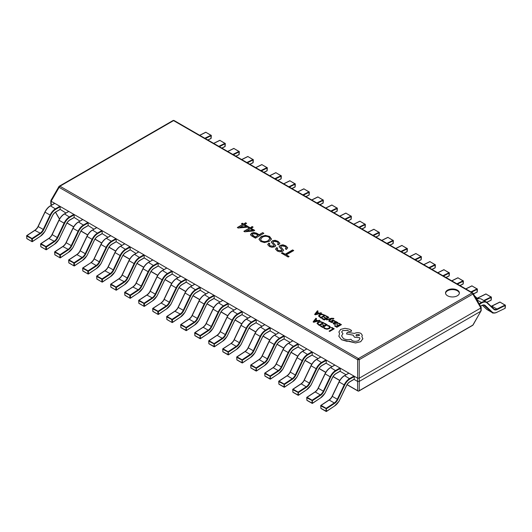 <?xml version="1.0" encoding="UTF-8"?>
<svg xmlns="http://www.w3.org/2000/svg" width="532" height="532" viewBox="0 0 532 532"><rect width="100%" height="100%" fill="white"/><g stroke="black" fill="none" stroke-linecap="round" stroke-linejoin="round"><path stroke-width="0.8" d="M457.36 290.126A6.929 4.003 0 0 0 449.806 289.255A6.929 4.003 0 0 0 445.523 292.952A6.929 4.003 0 0 0 447.552 295.785A6.929 4.003 0 0 0 455.106 296.65A6.929 4.003 0 0 0 459.389 292.952A6.929 4.003 0 0 0 457.36 290.126M459.369 293.278A6.929 4.003 0 0 0 457.36 290.771A6.929 4.003 0 0 0 450.065 289.847A6.929 4.003 0 0 0 445.543 293.278M243.57 223.932L242.326 223.214L241.455 223.719L242.698 224.431L237.325 227.536L238.196 228.035L247.194 227.191L248.205 226.605L244.58 224.511L246.595 223.347L245.591 222.762L243.57 224.251L242.326 223.54L241.734 223.879M250.1 227.703L248.856 226.984L247.985 227.49L249.229 228.201L243.856 231.307L244.727 231.806L253.724 230.961L254.735 230.376L251.111 228.281L253.132 227.117L252.121 226.532L250.1 228.022L248.856 227.31L248.264 227.649M262.708 232.65L259.177 234.692L256.51 233.149L253.85 232.517L251.51 233.176L250.499 234.665L251.643 235.962L255.453 238.163L263.859 233.309L262.708 232.65L259.177 235.011L256.51 233.475L253.85 232.836L251.51 233.501L250.499 234.984M258.998 239.333L260.786 241.508L264.464 242.565L269.372 241.322L271.44 239.014L269.558 236.441L265.335 235.383L261.152 236.574L258.991 239.234M275.769 245.797L272.896 242.459L273.488 241.362L277.165 241.841L278.349 243.21L277.485 244.308L278.588 244.946L279.825 243.217L278.037 241.335L275.097 240.278L272.298 240.836L271.26 242.127L274.146 245.558L273.674 246.136L270.322 245.897L269.245 244.607L269.91 243.696L268.853 243.091L267.702 244.567L269.451 246.509L271.932 247.3L274.958 246.722L275.782 245.644L272.896 242.346M279.859 243.483L278.037 241.335M283.603 250.319L280.73 246.981L281.328 245.89L284.999 246.369L286.189 247.739L285.325 248.83L286.422 249.468L287.666 247.746L285.877 245.864L282.938 244.8L280.131 245.358L279.101 246.648L281.98 250.08L281.514 250.658L278.156 250.419L277.079 249.129L277.744 248.225L276.693 247.613L275.536 249.096L277.285 251.031L279.766 251.829L282.798 251.244L283.616 250.166L280.73 246.868M287.699 248.005L285.877 245.864M288.171 257.049L289.135 256.497L286.289 254.855L293.731 250.559L292.627 249.92L285.185 254.216L282.339 252.574L281.375 253.126L288.171 257.049M354.066 379.376L357.59 381.411L357.59 378.179L51.165 201.262L51.165 204.494L51.89 204.913M60.129 209.349L60.129 206.762L55.9 209.202A9.51 5.486 120 0 0 50.553 215.354L43.697 229.711A6.337 3.658 -60 0 1 40.439 233.621L32.319 238.968L32.472 241.462L40.598 236.115A9.51 5.486 120 0 0 45.479 230.25L52.336 215.886A6.337 3.658 -60 0 1 55.9 211.789L60.129 209.349L65.895 213M74.134 217.435L74.134 214.848L69.905 217.289A9.51 5.486 120 0 0 64.558 223.44L57.702 237.797A6.337 3.658 -60 0 1 54.444 241.708L46.324 247.054L46.477 249.541L54.603 244.201A9.51 5.486 120 0 0 59.484 238.336L66.34 223.972A6.337 3.658 -60 0 1 69.905 219.876L74.134 217.435L79.9 221.086M88.139 225.521L88.139 222.935L83.91 225.368A9.51 5.486 120 0 0 78.563 231.52L71.707 245.884A6.337 3.658 -60 0 1 68.448 249.794L60.329 255.141L60.482 257.628L68.608 252.281A9.51 5.486 120 0 0 73.489 246.422L80.345 232.058A6.337 3.658 -60 0 1 83.91 227.962L88.139 225.521L93.905 229.172M102.144 233.608L102.144 231.014L97.915 233.455A9.51 5.486 120 0 0 92.568 239.606L85.712 253.97A6.337 3.658 -60 0 1 82.453 257.88L74.334 263.227L74.487 265.714L82.613 260.367A9.51 5.486 120 0 0 87.494 254.509L94.35 240.145A6.337 3.658 -60 0 1 97.915 236.042L102.144 233.608L107.91 237.259M116.149 241.688L116.149 239.101L111.92 241.541A9.51 5.486 120 0 0 106.573 247.693L99.717 262.057A6.337 3.658 -60 0 1 96.458 265.967L88.339 271.313L88.492 273.8L96.618 268.454A9.51 5.486 120 0 0 101.499 262.595L108.355 248.231A6.337 3.658 -60 0 1 111.92 244.128L116.149 241.688L121.914 245.345M130.154 249.774L130.154 247.187L125.924 249.628A9.51 5.486 120 0 0 120.578 255.779L113.722 270.143A6.337 3.658 -60 0 1 110.463 274.053L102.344 279.393L102.496 281.887L110.623 276.54A9.51 5.486 120 0 0 115.504 270.682L122.36 256.318A6.337 3.658 -60 0 1 125.924 252.215L130.154 249.774L135.919 253.432M144.159 257.86L144.159 255.274L139.929 257.714A9.51 5.486 120 0 0 134.583 263.865L127.727 278.229A6.337 3.658 -60 0 1 124.468 282.133L116.348 287.48L116.501 289.973L124.628 284.627A9.51 5.486 120 0 0 129.509 278.768L136.365 264.404A6.337 3.658 -60 0 1 139.929 260.301L144.159 257.86L149.924 261.511M158.164 265.947L158.164 263.36L153.934 265.8A9.51 5.486 120 0 0 148.588 271.952L141.731 286.316A6.337 3.658 -60 0 1 138.473 290.219L130.353 295.566L130.506 298.06L138.633 292.713A9.51 5.486 120 0 0 143.514 286.854L150.37 272.49A6.337 3.658 -60 0 1 153.934 268.387L158.164 265.947L163.929 269.598M172.168 274.033L172.168 271.446L167.939 273.887A9.51 5.486 120 0 0 162.593 280.038L155.736 294.402A6.337 3.658 -60 0 1 152.478 298.306L144.358 303.652L144.511 306.146L152.637 300.799A9.51 5.486 120 0 0 157.519 294.934L164.375 280.577A6.337 3.658 -60 0 1 167.939 276.474L172.168 274.033L177.934 277.684M186.173 282.12L186.173 279.533L181.944 281.973A9.51 5.486 120 0 0 176.597 288.125L169.741 302.489A6.337 3.658 -60 0 1 166.489 306.392L158.363 311.739L158.516 314.232L166.642 308.886A9.51 5.486 120 0 0 171.523 303.021L178.38 288.657A6.337 3.658 -60 0 1 181.944 284.56L186.173 282.12L191.939 285.77M200.178 290.206L200.178 287.619L195.949 290.06A9.51 5.486 120 0 0 190.602 296.211L183.746 310.568A6.337 3.658 -60 0 1 180.494 314.478L172.368 319.825L172.521 322.319L180.647 316.972A9.51 5.486 120 0 0 185.528 311.107L192.385 296.743A6.337 3.658 -60 0 1 195.949 292.647L200.178 290.206L205.944 293.857M214.017 298.519L219.949 301.943M228.022 306.605L233.954 310.03M242.027 314.691L247.959 318.116M256.032 322.778L261.963 326.202M270.037 330.864L275.968 334.289M284.041 338.951L289.973 342.369M298.046 347.037L303.978 350.455M312.051 355.117L317.983 358.541M326.056 363.203L331.988 366.628M340.061 371.289L345.993 374.714M480.835 307.995L359.273 378.179L359.273 381.411L480.835 311.227L480.875 307.044L480.875 307.968L472.862 294.076A1.19 0.618 -30 0 0 473.094 293.332L481.134 307.257M51.165 204.494L51.504 205.133M347.11 384.623L357.637 390.701L357.59 381.411M359.273 381.411L359.233 390.701L472.862 325.092A1.19 0.618 30 0 0 473.094 324.919L480.835 311.227M357.59 378.179L359.273 378.179M59.138 186.426A1.19 0.618 30 0 0 58.906 186.599A1.19 0.618 30 0 0 59.138 187.344L51.119 201.236L51.119 200.311L51.165 201.262M55.448 212.202L58.906 218.187A1.19 0.618 -30 0 0 59.138 218.359L59.697 218.685M51.119 203.557L50.866 204.261L51.404 205.192M347.044 384.729L357.837 390.96A1.19 0.685 120 0 1 357.637 390.701A1.19 1.037 0 0 0 359.233 390.701A1.19 0.685 -120 0 1 359.027 390.96L472.655 325.358A1.19 1.19 0 0 0 473.094 324.919M357.637 381.437L359.233 381.437M472.655 325.358A1.19 0.685 60 0 0 472.862 325.092L480.875 311.207L480.875 310.289M357.637 378.199L357.637 359.679L359.233 359.679L359.233 378.199M293.451 250.718L292.627 250.246L285.185 254.535L282.339 252.893L281.654 253.292M288.856 256.657L286.289 254.855M277.498 248.404L276.693 247.613M281.947 250.24L281.514 250.984L278.156 250.419M278.156 250.745L277.099 249.295M285.877 246.183L282.938 245.126L280.131 245.358M280.131 245.684L279.114 246.815M286.169 247.905L285.584 248.983M276.693 247.939L275.549 249.255M269.664 243.875L268.853 243.091M274.113 245.718L273.674 246.462L270.322 245.897M270.322 246.223L269.265 244.767M278.037 241.661L275.097 240.604L272.298 240.836M272.298 241.156L271.273 242.286M278.336 243.383L277.751 244.461M268.853 243.41L267.716 244.727M271.44 239.34L269.558 236.767L265.335 235.703L261.152 236.9L258.998 239.42M269.857 238.755L268.181 240.956C266.126 242.14 263.985 242.246 261.751 241.275L260.6 239.513M261.751 241.275L260.594 239.353L262.303 237.239C264.344 236.115 266.452 236.028 268.64 236.973L269.864 238.595L268.181 240.63C266.126 241.821 263.985 241.927 261.751 240.949M263.579 233.475L262.708 232.969M258.166 235.27L255.227 236.973L252.028 234.599L252.653 233.841L255.912 233.974L258.166 235.27L255.227 237.292L252.933 235.969L252.055 234.772M249.229 228.201L244.135 231.467M254.456 230.542L251.111 228.281M252.846 227.277L252.121 226.858L250.1 228.022M252.9 230.323L246.469 231.287L250.233 228.787L252.9 230.323L246.469 230.961M242.698 224.431L237.605 227.696M247.925 226.772L244.58 224.511M246.316 223.507L245.591 223.088L243.57 224.251M246.369 226.552L239.939 227.516L243.703 225.016L246.369 226.552L239.939 227.191M206.137 132.448L211.297 135.567L205.379 138.586M211.038 138.087L210.918 135.208L205.877 132.295L199.753 135.334M220.142 140.534L225.302 143.647L219.383 146.666M225.043 146.167L224.923 143.294L219.882 140.382L213.758 143.421M234.147 148.621L239.307 151.733L233.388 154.752M239.048 154.253L238.928 151.381L233.887 148.468L227.763 151.507M248.151 156.701L253.312 159.819L247.393 162.839M253.052 162.34L252.933 159.467L247.892 156.554L241.767 159.593M262.156 164.787L267.317 167.906L261.398 170.925M267.057 170.426L266.938 167.547L261.897 164.641L255.772 167.68M276.161 172.873L281.322 175.992L275.403 179.011M281.062 178.513L280.943 175.633L275.902 172.727L269.777 175.766M290.166 180.96L295.327 184.079L289.408 187.098M295.067 186.599L294.947 183.72L289.907 180.814L283.782 183.853M304.171 189.046L309.331 192.165L303.413 195.184M309.072 194.685L308.952 191.806L303.912 188.893L297.787 191.939M318.176 197.133L323.336 200.251L317.418 203.271M323.077 202.772L322.957 199.892L317.917 196.98L311.799 200.025M332.181 205.219L337.341 208.338L331.423 211.357M337.082 210.858L336.962 207.979L331.921 205.066L325.803 208.105M346.186 213.305L351.346 216.424L345.428 219.443M351.087 218.945L350.967 216.065L345.926 213.152L339.808 216.192M360.191 221.392L365.351 224.504L359.433 227.523M365.098 227.024L364.972 224.152L359.931 221.239L353.813 224.278M374.196 229.478L379.356 232.59L373.437 235.61M379.103 235.111L378.977 232.238L373.936 229.325L367.818 232.364M388.2 237.558L393.361 240.677L387.442 243.696M393.108 243.197L392.982 240.324L387.941 237.412L381.823 240.451M402.205 245.644L407.366 248.763L401.447 251.782M407.113 251.284L406.987 248.404L401.946 245.498L395.828 248.537M416.21 253.731L421.371 256.85L415.452 259.869M421.118 259.37L420.992 256.49L415.951 253.584L409.833 256.623M430.215 261.817L435.376 264.936L429.457 267.955M435.123 267.456L434.996 264.577L429.956 261.671L423.838 264.71M444.22 269.904L449.38 273.022L443.462 276.042M449.128 275.543L449.001 272.663L443.961 269.751L437.843 272.796M458.225 277.99L463.385 281.109L457.467 284.128M463.133 283.629L463.006 280.75L457.966 277.837L451.848 280.883M472.23 286.076L477.39 289.195L471.472 292.214M477.138 291.716L477.011 288.836L471.97 285.923L465.852 288.962M486.235 294.163L491.395 297.282L484.386 300.839M491.142 299.802L491.016 296.923L485.975 294.01L477.856 298.046L478.84 298.612M500.24 302.249L505.4 305.361L497.161 309.538A6.337 3.658 -60 0 1 493.909 309.385L487.053 302.941A9.51 5.486 120 0 0 481.699 302.967L479.418 304.284M505.147 307.882L505.021 305.009L499.98 302.096L491.861 306.133L496.901 309.039L505.201 304.996A0.399 0.399 0 0 1 505.4 305.361L505.24 308.035A0.399 0.399 0 0 1 505.048 308.354L497.008 312.211A9.51 5.486 120 0 1 492.127 311.985L485.27 305.534A6.337 3.658 -60 0 0 481.699 305.554L480.536 306.226M40.439 233.621L40.139 233.149A5.945 3.431 120 0 0 43.192 229.485L50.048 215.121A9.902 5.719 -60 0 1 55.621 208.717L59.843 206.276L54.803 203.364L50.58 205.804A9.902 5.719 120 0 0 45.007 212.208L38.151 226.572A5.945 3.431 -60 0 1 35.099 230.236L26.979 235.583L32.02 238.496L40.139 233.149L34.839 230.389M59.843 206.276L60.129 206.762M27.132 238.722L31.993 241.641L32.472 241.462L31.913 241.481L31.754 238.968L32.02 238.496L32.319 238.968L26.713 236.082L26.78 235.563A0.399 0.399 0 0 0 26.6 235.922L26.853 238.236M43.697 229.711L38.018 226.472C38.131 226.233 37.326 228.381 34.899 230.216L26.78 235.563L26.76 238.409A0.399 0.399 0 0 0 26.952 238.728L31.993 241.641A0.399 0.399 0 0 0 32.412 241.628L40.598 236.115M54.444 241.708L54.144 241.235A5.945 3.431 120 0 0 57.197 237.571L64.053 223.207A9.902 5.719 -60 0 1 69.626 216.803L73.848 214.363L68.808 211.45L64.585 213.891A9.902 5.719 120 0 0 59.012 220.295L52.156 234.659A5.945 3.431 -60 0 1 49.104 238.323L40.984 243.669L46.025 246.582L54.144 241.235L48.844 238.476M73.848 214.363L74.134 214.848M41.137 246.808L45.998 249.727L46.477 249.541L45.918 249.568L45.765 247.054L46.025 246.582L46.324 247.054L40.718 244.168L40.784 243.649A0.399 0.399 0 0 0 40.605 244.008L40.858 246.323M57.702 237.797L52.023 234.559C52.136 234.319 51.331 236.467 48.904 238.303L40.784 243.649L40.764 246.496A0.399 0.399 0 0 0 40.957 246.815L45.998 249.727A0.399 0.399 0 0 0 46.417 249.714L54.603 244.201M68.448 249.794L68.149 249.322A5.945 3.431 120 0 0 71.202 245.658L78.058 231.294A9.902 5.719 -60 0 1 83.63 224.883L87.853 222.449L82.812 219.536L78.59 221.977A9.902 5.719 120 0 0 73.017 228.381L66.161 242.745A5.945 3.431 -60 0 1 63.109 246.409L54.989 251.756L60.03 254.668L68.149 249.322L62.849 246.562M87.853 222.449L88.139 222.935M55.142 254.895L60.003 257.814L60.482 257.628L59.923 257.654L59.77 255.141L60.03 254.668L60.329 255.141L54.723 252.248L54.789 251.736A0.399 0.399 0 0 0 54.61 252.088L54.863 254.409M71.707 245.884L66.028 242.645C66.141 242.406 65.336 244.554 62.909 246.389L54.789 251.736L54.769 254.582A0.399 0.399 0 0 0 54.962 254.901L60.003 257.814A0.399 0.399 0 0 0 60.422 257.801L68.608 252.281M82.453 257.88L82.154 257.408A5.945 3.431 120 0 0 85.206 253.744L92.063 239.38A9.902 5.719 -60 0 1 97.635 232.969L101.858 230.529L96.817 227.623L92.595 230.063A9.902 5.719 120 0 0 87.022 236.467L80.166 250.831A5.945 3.431 -60 0 1 77.113 254.495L68.994 259.842L74.034 262.755L82.154 257.408L76.854 254.642M101.858 230.529L102.144 231.014M69.147 262.974L74.008 265.9L74.487 265.714L73.928 265.741L73.775 263.247L74.034 262.755L74.334 263.227L68.728 260.334L68.794 259.822A0.399 0.399 0 0 0 68.615 260.175L68.867 262.495M85.712 253.97L80.033 250.725C80.146 250.492 79.341 252.633 76.914 254.476L68.794 259.822L68.774 262.668A0.399 0.399 0 0 0 68.967 262.988L74.008 265.9A0.399 0.399 0 0 0 74.427 265.887L82.613 260.367M96.458 265.967L96.159 265.495A5.945 3.431 120 0 0 99.211 261.83L106.068 247.466A9.902 5.719 -60 0 1 111.64 241.056L115.863 238.615L110.822 235.709L106.6 238.15A9.902 5.719 120 0 0 101.027 244.554L94.171 258.918A5.945 3.431 -60 0 1 91.118 262.582L82.999 267.928L88.039 270.835L96.159 265.495L91.118 262.582A6.337 3.658 120 0 0 94.091 258.871M115.863 238.615L116.149 239.101M83.152 271.061L88.013 273.98L88.492 273.8L87.933 273.82L87.78 271.333L88.039 270.835L88.339 271.313L82.739 268.421L82.799 267.909A0.399 0.399 0 0 0 82.62 268.261L82.872 270.582M91.118 262.582L82.799 267.909L82.779 270.755A0.399 0.399 0 0 0 82.972 271.074L88.013 273.98A0.399 0.399 0 0 0 88.432 273.973L96.618 268.454M110.463 274.053L110.164 273.574A5.945 3.431 120 0 0 113.216 269.917L120.072 255.553A9.902 5.719 -60 0 1 125.645 249.142L129.868 246.702L124.827 243.796L120.604 246.23A9.902 5.719 120 0 0 115.032 252.64L108.176 267.004A5.945 3.431 -60 0 1 105.123 270.668L97.004 276.015L102.044 278.921L110.164 273.574L104.864 270.815M129.868 246.702L130.154 247.187M97.157 279.147L102.018 282.066L102.496 281.887L101.938 281.907L101.785 279.393L102.044 278.921L102.344 279.393L96.744 276.507L96.804 275.995A0.399 0.399 0 0 0 96.625 276.347L96.877 278.668M113.722 270.143L108.043 266.898C108.156 266.665 107.351 268.806 104.924 270.648L96.804 275.995L96.784 278.841A0.399 0.399 0 0 0 96.977 279.16L102.018 282.066A0.399 0.399 0 0 0 102.437 282.06L110.623 276.54M124.468 282.133L124.169 281.661A5.945 3.431 120 0 0 127.221 277.997L134.077 263.639A9.902 5.719 -60 0 1 139.65 257.229L143.879 254.788L138.832 251.875L134.609 254.316A9.902 5.719 120 0 0 129.037 260.727L122.18 275.091A5.945 3.431 -60 0 1 119.128 278.755L111.008 284.101L116.049 287.007L124.169 281.661L118.869 278.901M143.879 254.788L144.159 255.274M111.161 287.233L116.023 290.153L116.501 289.973L115.943 289.993L115.79 287.48L116.049 287.007L116.348 287.48L110.749 284.593L110.809 284.081A0.399 0.399 0 0 0 110.629 284.434L110.882 286.755M127.727 278.229L122.047 274.984C122.16 274.751 121.356 276.893 118.929 278.735L110.809 284.081L110.789 286.928A0.399 0.399 0 0 0 110.982 287.247L116.023 290.153A0.399 0.399 0 0 0 116.442 290.139L124.628 284.627M138.473 290.219L138.174 289.747A5.945 3.431 120 0 0 141.226 286.083L148.082 271.719A9.902 5.719 -60 0 1 153.655 265.315L157.884 262.875L152.837 259.962L148.614 262.402A9.902 5.719 120 0 0 143.042 268.813L136.185 283.177A5.945 3.431 -60 0 1 133.133 286.841L125.013 292.181L130.054 295.094L138.174 289.747L132.874 286.987M157.884 262.875L158.164 263.36M125.166 295.32L130.027 298.239L130.506 298.06L129.948 298.08L129.795 295.566L130.054 295.094L130.353 295.566L124.754 292.68L124.814 292.161A0.399 0.399 0 0 0 124.634 292.52L124.887 294.841M141.731 286.316L136.052 283.071C136.165 282.838 135.361 284.979 132.934 286.821L124.814 292.161L124.794 295.014A0.399 0.399 0 0 0 124.987 295.327L130.027 298.239A0.399 0.399 0 0 0 130.446 298.226L138.633 292.713M152.478 298.306L152.179 297.834A5.945 3.431 120 0 0 155.231 294.169L162.087 279.805A9.902 5.719 -60 0 1 167.66 273.401L171.889 270.961L166.842 268.048L162.619 270.489A9.902 5.719 120 0 0 157.046 276.899L150.19 291.263A5.945 3.431 -60 0 1 147.138 294.921L139.018 300.267L144.059 303.18L152.179 297.834L146.879 295.074M171.889 270.961L172.168 271.446M139.171 303.406L144.032 306.326L144.511 306.146L143.953 306.166L143.8 303.652L144.059 303.18L144.358 303.652L138.759 300.766L138.819 300.248A0.399 0.399 0 0 0 138.639 300.607L138.892 302.927M155.736 294.402L150.057 291.157C150.17 290.918 149.366 293.065 146.938 294.901L138.819 300.248L138.799 303.094A0.399 0.399 0 0 0 138.992 303.413L144.032 306.326A0.399 0.399 0 0 0 144.451 306.312L152.637 300.799M166.489 306.392L166.184 305.92A5.945 3.431 120 0 0 169.236 302.256L176.092 287.892A9.902 5.719 -60 0 1 181.665 281.488L185.894 279.047L180.847 276.135L176.624 278.575A9.902 5.719 120 0 0 171.051 284.986L164.195 299.343A5.945 3.431 -60 0 1 161.143 303.007L153.023 308.354L158.064 311.267L166.184 305.92L161.143 303.007A6.337 3.658 120 0 0 164.115 299.297M185.894 279.047L186.173 279.533M153.176 311.493L158.044 314.412L158.516 314.232L157.957 314.252L157.805 311.759L158.064 311.267L158.363 311.739L152.764 308.853L152.824 308.334A0.399 0.399 0 0 0 152.644 308.693L152.897 311.007M161.143 303.007L152.824 308.334L152.804 311.18A0.399 0.399 0 0 0 152.997 311.499L158.044 314.412A0.399 0.399 0 0 0 158.456 314.399L166.642 308.886M180.494 314.478L180.188 314.006A5.945 3.431 120 0 0 183.241 310.342L190.097 295.978A9.902 5.719 -60 0 1 195.67 289.574L199.899 287.134L194.852 284.221L190.629 286.662A9.902 5.719 120 0 0 185.056 293.065L178.2 307.43A5.945 3.431 -60 0 1 175.148 311.094L167.028 316.44L172.069 319.353L180.188 314.006L174.888 311.247M199.899 287.134L200.178 287.619M167.181 319.579L172.049 322.498L172.521 322.319L171.962 322.339L171.809 319.845L172.069 319.353L172.368 319.825L166.769 316.939L166.829 316.42A0.399 0.399 0 0 0 166.649 316.779L166.902 319.094M183.746 310.568L178.067 307.33C178.18 307.09 177.375 309.238 174.948 311.074L166.829 316.42L166.809 319.267A0.399 0.399 0 0 0 167.001 319.586L172.049 322.498A0.399 0.399 0 0 0 172.461 322.485L180.647 316.972M181.186 327.665L186.466 330.572L185.967 330.425L186.074 327.439L194.193 322.093L189.153 319.18L181.033 324.527L186.074 327.439L186.526 330.399L194.652 325.059A9.51 5.486 120 0 0 199.533 319.193L206.389 304.829A6.337 3.658 -60 0 1 209.954 300.733L214.183 298.292L214.183 295.706L209.954 298.146A9.51 5.486 120 0 0 204.607 304.291L197.751 318.655A6.337 3.658 -60 0 1 194.499 322.565L186.373 327.912L180.774 325.019L180.833 324.507A0.399 0.399 0 0 0 180.654 324.866L180.907 327.18M194.499 322.565L194.193 322.093A5.945 3.431 120 0 0 197.246 318.429L204.102 304.065A9.902 5.719 -60 0 1 209.675 297.661L213.904 295.22L208.857 292.307L204.634 294.748A9.902 5.719 120 0 0 199.061 301.152L192.205 315.516A5.945 3.431 -60 0 1 189.153 319.18L188.893 319.333M213.904 295.22L214.183 295.706M197.751 318.655L192.072 315.416C192.185 315.177 191.38 317.325 188.96 319.16L180.833 324.507L180.814 327.353A0.399 0.399 0 0 0 181.006 327.672L186.054 330.585A0.399 0.399 0 0 0 186.466 330.572L194.652 325.059M195.191 335.752L200.471 338.658L199.972 338.512L200.079 335.526L208.205 330.179L203.157 327.266L195.038 332.613L200.079 335.526L200.531 338.485L208.657 333.138A9.51 5.486 120 0 0 213.538 327.28L220.394 312.916A6.337 3.658 -60 0 1 223.959 308.813L228.188 306.379L228.188 303.792L223.959 306.226A9.51 5.486 120 0 0 218.612 312.377L211.756 326.741A6.337 3.658 -60 0 1 208.504 330.651L200.378 335.998L194.779 333.105L194.838 332.593A0.399 0.399 0 0 0 194.659 332.946L194.912 335.266M208.504 330.651L208.205 330.179A5.945 3.431 120 0 0 211.251 326.515L218.107 312.151A9.902 5.719 -60 0 1 223.679 305.74L227.909 303.307L222.861 300.394L218.639 302.834A9.902 5.719 120 0 0 213.066 309.238L206.21 323.602A5.945 3.431 -60 0 1 203.157 327.266L202.898 327.419M227.909 303.307L228.188 303.792M211.756 326.741L206.077 323.503C206.19 323.263 205.385 325.411 202.965 327.247L194.838 332.593L194.818 335.439A0.399 0.399 0 0 0 195.011 335.759L200.059 338.671A0.399 0.399 0 0 0 200.471 338.658L208.657 333.138M209.196 343.832L214.476 346.744L213.977 346.598L214.083 343.612L222.21 338.266L217.162 335.353L209.043 340.699L214.083 343.612L214.536 346.571L222.662 341.225A9.51 5.486 120 0 0 227.543 335.366L234.399 321.002A6.337 3.658 -60 0 1 237.964 316.899L242.193 314.465L242.193 311.872L237.964 314.312A9.51 5.486 120 0 0 232.617 320.464L225.761 334.828A6.337 3.658 -60 0 1 222.509 338.738L214.383 344.084L208.783 341.192L208.843 340.679A0.399 0.399 0 0 0 208.664 341.032L208.916 343.353M222.509 338.738L222.21 338.266A5.945 3.431 120 0 0 225.255 334.601L232.112 320.237A9.902 5.719 -60 0 1 237.684 313.827L241.914 311.386L236.866 308.48L232.644 310.921A9.902 5.719 120 0 0 227.071 317.325L220.215 331.689A5.945 3.431 -60 0 1 217.162 335.353L216.903 335.499M241.914 311.386L242.193 311.872M225.761 334.828L220.082 331.582C220.195 331.35 219.39 333.491 216.97 335.333L208.843 340.679L208.823 343.526A0.399 0.399 0 0 0 209.016 343.845L214.064 346.758A0.399 0.399 0 0 0 214.476 346.744L222.662 341.225M223.201 351.918L228.481 354.831L227.982 354.678L228.088 351.692L236.215 346.352L231.167 343.439L223.048 348.786L228.088 351.692L228.547 354.658L236.667 349.311A9.51 5.486 120 0 0 241.548 343.453L248.404 329.089A6.337 3.658 -60 0 1 251.969 324.986L256.198 322.545L256.198 319.958L251.969 322.399A9.51 5.486 120 0 0 246.622 328.55L239.766 342.914A6.337 3.658 -60 0 1 236.514 346.824L228.388 352.171L222.788 349.278L222.848 348.766A0.399 0.399 0 0 0 222.669 349.118L222.921 351.439M236.514 346.824L236.215 346.352A5.945 3.431 120 0 0 239.26 342.688L246.117 328.324A9.902 5.719 -60 0 1 251.689 321.913L255.919 319.473L250.871 316.567L246.648 319.007A9.902 5.719 120 0 0 241.076 325.411L234.22 339.775A5.945 3.431 -60 0 1 231.167 343.439A6.337 3.658 120 0 0 234.14 339.729M255.919 319.473L256.198 319.958M231.167 343.439L222.848 348.766L222.828 351.612A0.399 0.399 0 0 0 223.021 351.931L228.068 354.837A0.399 0.399 0 0 0 228.481 354.831L236.667 349.311M237.206 360.004L242.486 362.91L241.987 362.764L242.093 359.778L250.22 354.432L245.172 351.526L237.053 356.872L242.093 359.778L242.552 362.744L250.672 357.398A9.51 5.486 120 0 0 255.553 351.539L262.409 337.175A6.337 3.658 -60 0 1 265.973 333.072L270.203 330.631L270.203 328.045L265.973 330.485A9.51 5.486 120 0 0 260.627 336.636L253.771 351A6.337 3.658 -60 0 1 250.519 354.911L242.393 360.25L236.793 357.364L236.853 356.852A0.399 0.399 0 0 0 236.673 357.205L236.926 359.526M250.519 354.911L250.22 354.432A5.945 3.431 120 0 0 253.265 350.774L260.121 336.41A9.902 5.719 -60 0 1 265.694 330L269.923 327.559L264.883 324.653L260.653 327.087A9.902 5.719 120 0 0 255.081 333.498L248.225 347.862A5.945 3.431 -60 0 1 245.172 351.526L244.913 351.672M269.923 327.559L270.203 328.045M253.771 351L248.092 347.755C248.205 347.522 247.4 349.664 244.979 351.506L236.853 356.852L236.833 359.699A0.399 0.399 0 0 0 237.026 360.018L242.073 362.924A0.399 0.399 0 0 0 242.486 362.91L250.672 357.398M251.21 368.091L256.49 370.997L255.992 370.851L256.098 367.865L264.224 362.518L259.177 359.612L251.057 364.959L256.098 367.865L256.557 370.831L264.677 365.484A9.51 5.486 120 0 0 269.558 359.625L276.414 345.261A6.337 3.658 -60 0 1 279.978 341.158L284.208 338.718L284.208 336.131L279.978 338.571A9.51 5.486 120 0 0 274.632 344.723L267.776 359.087A6.337 3.658 -60 0 1 264.524 362.99L256.397 368.337L250.798 365.451L250.858 364.939A0.399 0.399 0 0 0 250.678 365.291L250.931 367.612M264.524 362.99L264.224 362.518A5.945 3.431 120 0 0 267.27 358.854L274.126 344.497A9.902 5.719 -60 0 1 279.699 338.086L283.928 335.645L278.888 332.733L274.658 335.173A9.902 5.719 120 0 0 269.086 341.584L262.229 355.948A5.945 3.431 -60 0 1 259.177 359.612L258.918 359.758M283.928 335.645L284.208 336.131M267.776 359.087L262.096 355.842C262.216 355.609 261.405 357.75 258.984 359.592L250.858 364.939L250.838 367.785A0.399 0.399 0 0 0 251.031 368.097L256.078 371.01A0.399 0.399 0 0 0 256.49 370.997L264.677 365.484M265.215 376.177L270.495 379.083L269.997 378.937L270.103 375.951L278.229 370.604L273.182 367.692L265.062 373.038L270.103 375.951L270.562 378.917L278.682 373.57A9.51 5.486 120 0 0 283.563 367.705L290.419 353.348A6.337 3.658 -60 0 1 293.983 349.245L298.213 346.804L298.213 344.217L293.983 346.658A9.51 5.486 120 0 0 288.637 352.809L281.78 367.173A6.337 3.658 -60 0 1 278.529 371.077L270.402 376.423L264.803 373.537L264.863 373.018A0.399 0.399 0 0 0 264.683 373.378L264.936 375.698M278.529 371.077L278.229 370.604A5.945 3.431 120 0 0 281.275 366.94L288.131 352.576A9.902 5.719 -60 0 1 293.704 346.172L297.933 343.732L292.893 340.819L288.663 343.26A9.902 5.719 120 0 0 283.091 349.67L276.234 364.034A5.945 3.431 -60 0 1 273.182 367.692L272.923 367.845M297.933 343.732L298.213 344.217M281.78 367.173L276.101 363.928C276.221 363.695 275.41 365.836 272.989 367.678L264.863 373.018L264.843 375.871A0.399 0.399 0 0 0 265.036 376.184L270.083 379.097A0.399 0.399 0 0 0 270.495 379.083L278.682 373.57M279.22 384.264L284.5 387.17L284.002 387.023L284.108 384.038L292.234 378.691L287.187 375.778L279.067 381.125L284.108 384.038L284.567 387.003L292.686 381.657A9.51 5.486 120 0 0 297.568 375.792L304.424 361.434A6.337 3.658 -60 0 1 307.988 357.331L312.218 354.891L312.218 352.304L307.988 354.744A9.51 5.486 120 0 0 302.642 360.896L295.785 375.26A6.337 3.658 -60 0 1 292.534 379.163L284.407 384.51L278.808 381.624L278.868 381.105A0.399 0.399 0 0 0 278.688 381.464L278.941 383.785M292.534 379.163L292.234 378.691A5.945 3.431 120 0 0 295.28 375.027L302.136 360.663A9.902 5.719 -60 0 1 307.709 354.259L311.938 351.818L306.898 348.906L302.668 351.346A9.902 5.719 120 0 0 297.095 357.757L290.239 372.114A5.945 3.431 -60 0 1 287.187 375.778L286.928 375.931M311.938 351.818L312.218 352.304M295.785 375.26L290.106 372.014C290.226 371.775 289.415 373.923 286.994 375.758L278.868 381.105L278.848 383.951A0.399 0.399 0 0 0 279.047 384.27L284.088 387.183A0.399 0.399 0 0 0 284.5 387.17L292.686 381.657M293.225 392.35L298.505 395.256L298.006 395.11L298.113 392.124L306.239 386.777L301.192 383.865L293.072 389.211L298.113 392.124L298.572 395.09L306.691 389.743A9.51 5.486 120 0 0 311.572 383.878L318.429 369.514A6.337 3.658 -60 0 1 321.993 365.418L326.222 362.977L326.222 360.39L321.993 362.831A9.51 5.486 120 0 0 316.646 368.982L309.79 383.346A6.337 3.658 -60 0 1 306.538 387.249L298.412 392.596L292.813 389.71L292.873 389.191A0.399 0.399 0 0 0 292.693 389.55L292.946 391.865M306.538 387.249L306.239 386.777A5.945 3.431 120 0 0 309.285 383.113L316.141 368.749A9.902 5.719 -60 0 1 321.714 362.345L325.943 359.905L320.902 356.992L316.673 359.433A9.902 5.719 120 0 0 311.1 365.843L304.244 380.2A5.945 3.431 -60 0 1 301.192 383.865L300.932 384.018M325.943 359.905L326.222 360.39M309.79 383.346L304.111 380.101C304.231 379.861 303.42 382.009 300.999 383.845L292.873 389.191L292.853 392.037A0.399 0.399 0 0 0 293.052 392.357L298.093 395.269A0.399 0.399 0 0 0 298.505 395.256L306.691 389.743M307.23 400.436L312.51 403.342L312.011 403.196L312.118 400.21L320.244 394.864L315.197 391.951L307.077 397.298L312.118 400.21L312.577 403.176L320.696 397.83A9.51 5.486 120 0 0 325.577 391.964L332.433 377.6A6.337 3.658 -60 0 1 335.998 373.504L340.227 371.063L340.227 368.477L335.998 370.917A9.51 5.486 120 0 0 330.651 377.068L323.795 391.426A6.337 3.658 -60 0 1 320.543 395.336L312.417 400.682L306.818 397.796L306.878 397.278A0.399 0.399 0 0 0 306.698 397.637L306.951 399.951M320.543 395.336L320.244 394.864A5.945 3.431 120 0 0 323.29 391.2L330.146 376.836A9.902 5.719 -60 0 1 335.719 370.432L339.948 367.991L334.907 365.078L330.678 367.519A9.902 5.719 120 0 0 325.105 373.923L318.249 388.287A5.945 3.431 -60 0 1 315.197 391.951L314.937 392.104M339.948 367.991L340.227 368.477M323.795 391.426L318.116 388.187C318.236 387.948 317.424 390.096 315.004 391.931L306.878 397.278L306.858 400.124A0.399 0.399 0 0 0 307.057 400.443L312.098 403.356A0.399 0.399 0 0 0 312.51 403.342L320.696 397.83M321.235 408.523L326.515 411.429L326.023 411.283L326.123 408.297L334.249 402.95L329.208 400.037L321.082 405.384L326.123 408.297L326.582 411.256L334.701 405.916A9.51 5.486 120 0 0 339.582 400.051L346.438 385.687A6.337 3.658 -60 0 1 350.003 381.59L354.232 379.15L354.232 376.563L350.003 378.997A9.51 5.486 120 0 0 344.656 385.148L337.8 399.512A6.337 3.658 -60 0 1 334.548 403.422L326.422 408.769L320.823 405.876L320.882 405.364A0.399 0.399 0 0 0 320.703 405.723L320.956 408.037M334.548 403.422L334.249 402.95A5.945 3.431 120 0 0 337.295 399.286L344.151 384.922A9.902 5.719 -60 0 1 349.724 378.518L353.953 376.077L348.912 373.165L344.683 375.605A9.902 5.719 120 0 0 339.11 382.009L332.254 396.373A5.945 3.431 -60 0 1 329.208 400.037L328.942 400.19M353.953 376.077L354.232 376.563M337.8 399.512L332.121 396.274C332.241 396.034 331.429 398.182 329.009 400.017L320.882 405.364L320.863 408.21A0.399 0.399 0 0 0 321.062 408.529L326.103 411.442A0.399 0.399 0 0 0 326.515 411.429L334.701 405.916M331.29 327.719L333.105 328.763L329.069 331.097L329.66 331.436L334.216 328.803L331.808 327.419L331.29 327.719L333.079 328.783M329.069 331.097L329.66 331.469L334.216 328.803M329.554 326.023L328.025 325.451L327.459 325.777L328.942 326.309L329.634 327.26L328.783 328.237L326.934 328.756L325.185 328.33L324.38 327.552L323.762 327.938L324.66 328.67L327 329.248L329.434 328.61L330.498 327.266L329.554 326.023M327.459 325.777L328.942 326.276L329.634 327.187M323.762 327.905L324.66 328.636L327 329.215L329.434 328.577L330.498 327.253M324.327 323.695L326.196 324.773L324.66 325.657L323.03 324.72L322.505 325.019L324.141 325.956L322.678 326.801L320.922 325.784L320.397 326.089L322.744 327.446L327.3 324.813L324.853 323.396L324.327 323.695L326.163 324.793M322.505 325.019L324.108 325.976M320.397 326.089L322.744 327.479L327.3 324.813M323.988 322.897L320.331 321.521L317.943 322.106L317.012 323.436L319.433 325.531L323.988 322.897L319.433 325.564L317.012 323.469M319.366 324.892L322.884 322.864L320.39 321.973L318.575 322.459L317.79 323.483L319.366 324.892M322.851 322.877L320.39 322.006L318.575 322.485L317.79 323.516M315.928 318.242L313.102 321.88L313.734 322.239L320.025 320.61L319.373 320.237L317.69 320.703L315.795 319.606L316.573 318.621L315.928 318.242M316.992 320.896L315.463 320.011L314.006 321.727L316.992 320.896M315.808 319.619L316.573 318.621M313.102 321.88L313.734 322.272L320.025 320.61M316.952 320.902L315.463 320.045L314.006 321.76M338.472 323.516L340.334 324.593L338.804 325.478L337.175 324.533L336.65 324.866L338.279 325.777L336.822 326.621L335.067 325.604L334.542 325.903L336.889 327.26L341.444 324.633L338.99 323.217L338.472 323.516L340.307 324.606M336.65 324.866L338.252 325.797M334.542 325.903L336.889 327.293L341.444 324.633M333.677 323.995L335.1 324.467L335.659 324.141L334.196 323.755L334.335 322.917L337.574 323.403L337.986 322.844L337.494 322.259L335.898 322.013L336.404 321.72L335.832 321.388L333.105 323.323L335.1 324.493L335.659 324.141M334.196 323.755L334.335 322.917L337.574 323.436L337.986 322.844M336.384 323.243L337.162 322.778L336.876 322.445L334.768 322.665L336.384 323.243M336.949 323.097L336.876 322.478L335.991 322.272L334.801 322.678M333.105 323.356L333.677 324.021M335.951 322.013L336.404 321.72M334.196 323.788L334.335 322.944M331.629 320.61L332.041 322.006L330.385 321.281L329.833 321.601L331.616 322.505L333.032 321.92L332.613 320.49L333.73 320.623L334.355 321.381L334.941 321.009L333.045 319.991L331.975 320.184L331.629 320.643L332.041 322.033M332.453 320.789L333.73 320.656L334.355 321.381M334.355 321.348L334.941 321.009M329.833 321.601L331.616 322.538L332.68 322.345L332.759 321.268M330.445 318.907L328.67 321.015L329.308 321.381L331.276 318.768L333.424 318.868L333.93 318.575L333.611 318.336L331.409 318.269L326.183 319.579L326.774 319.951L330.445 318.907L326.774 319.951M326.183 319.579L326.774 319.918M328.67 321.015L329.308 321.414L331.276 318.801L333.93 318.575M325.85 316.227L327.719 317.305L326.183 318.189L324.553 317.252L324.028 317.551L325.657 318.488L324.201 319.333L322.445 318.316L321.92 318.621L324.267 319.978L328.823 317.345L326.375 315.928L325.85 316.227L327.685 317.318M324.028 317.551L325.631 318.508M321.92 318.621L324.267 320.005L328.823 317.345M325.511 315.429L321.847 314.053L319.466 314.638L318.535 315.968L320.956 318.063L325.511 315.429L320.956 318.096L318.535 316.001M320.889 317.418L324.4 315.39L321.913 314.505L320.098 314.984L319.313 316.015L320.889 317.418M324.374 315.41L321.913 314.532L320.098 315.017L319.313 316.048M317.444 310.774L314.625 314.412L315.257 314.771L321.547 313.142L320.896 312.769L319.213 313.235L317.318 312.138L318.096 311.154L317.444 310.774M318.515 313.428L316.986 312.543L315.529 314.259L318.515 313.428M317.331 312.151L318.096 311.154M314.625 314.412L315.257 314.804L321.547 313.142M318.475 313.434L316.986 312.577L315.529 314.292M362.884 338.891L361.846 336.463L362.332 335.3L360.975 333.418C358.814 332.387 356.653 332.387 354.492 333.418L347.236 332.367L346.518 333.943L353.128 335.14L354.458 337.175L359.645 337.7L359.945 338.665L358.608 340.547C356.447 341.571 354.285 341.571 352.124 340.547L350.894 339.27C348.214 339.968 345.733 339.735 343.446 338.565L341.564 335.925L342.954 333.604L341.65 331.995L342.694 330.538L347.556 330.425L349.178 331.396L351.187 331.396L351.253 330.272L349.338 329.168L344.936 328.31L340.653 329.394L338.884 331.961L339.622 333.697L338.811 336.184L341.531 339.702L355.496 342.941L360.716 341.684L362.891 338.665L360.716 341.717L355.496 342.974L349.537 341.251L346.684 341.251L341.531 339.735L338.811 336.217M351.599 330.844L351.253 330.272M359.06 334.562L356.533 334.562L356.008 335.286L356.533 336.018L359.585 335.293L359.06 334.562L356.533 334.588L356.008 335.3M338.884 331.995L339.609 333.717M341.65 332.015L342.694 330.572L347.556 330.458L349.178 331.429L351.187 331.429L351.253 330.305M341.564 335.945L342.954 333.604M346.518 333.943L353.128 335.167L354.458 337.208L359.645 337.734L359.945 338.678M361.86 336.483L362.332 335.3M359.585 335.306L359.06 334.588M472.862 293.159A1.19 0.685 120 0 0 472.655 292.893A1.19 0.685 120 0 0 472.064 292.952A1.19 0.685 -120 0 1 472.862 294.076L359.233 359.679A1.19 0.685 60 0 0 358.435 358.555A1.19 0.685 120 0 0 357.637 359.679L59.138 187.344A1.19 0.685 120 0 1 59.936 186.22L358.435 358.555L472.064 292.952L173.565 120.618L59.936 186.22A1.19 0.685 -120 0 0 59.345 186.16A1.19 1.19 0 0 0 58.906 186.599L50.866 200.531M55.547 212.135L59.138 218.359A1.19 0.685 120 0 0 59.345 218.625A1.19 1.19 0 0 1 58.906 218.187M67.012 222.908L73.702 226.772M81.017 230.994L87.707 234.851M95.022 239.081L101.712 242.938M109.027 247.161L115.717 251.024M123.032 255.247L129.722 259.111M137.037 263.333L143.726 267.197M151.041 271.42L157.731 275.283M165.046 279.506L171.736 283.37M179.051 287.593L185.741 291.456M193.056 295.679L199.746 299.543M207.061 303.765L213.751 307.629M221.066 311.852L227.756 315.709M235.071 319.938L241.761 323.795M249.076 328.018L255.766 331.882M263.081 336.104L269.771 339.968M277.086 344.191L283.775 348.054M291.09 352.277L297.78 356.141M305.095 360.363L311.785 364.227M319.1 368.45L325.79 372.314M333.105 376.536L339.795 380.4M172.973 120.558A1.19 0.685 60 0 1 173.565 120.618A1.19 0.685 120 0 1 174.163 120.558A1.19 1.19 0 0 0 172.973 120.558L59.345 186.16M210.725 138.546L207.793 139.976M204.8 138.247L211.098 135.201A0.399 0.399 0 0 1 211.297 135.567L211.138 138.234A0.399 0.399 0 0 1 210.918 138.566L207.926 140.056M205.578 132.441L206.057 132.288A0.399 0.399 0 0 0 205.678 132.275L199.646 135.274M224.73 146.633L221.797 148.062M218.805 146.333L225.103 143.281A0.399 0.399 0 0 1 225.302 143.647L225.142 146.32A0.399 0.399 0 0 1 224.923 146.652L221.93 148.142M219.583 140.528L220.062 140.375A0.399 0.399 0 0 0 219.683 140.362L213.651 143.361M238.735 154.719L235.802 156.149M232.81 154.42L239.107 151.367A0.399 0.399 0 0 1 239.307 151.733L239.147 154.406A0.399 0.399 0 0 1 238.928 154.739L235.935 156.222M233.588 148.614L234.067 148.461A0.399 0.399 0 0 0 233.694 148.448L227.656 151.447M252.74 162.805L249.807 164.235M246.815 162.506L253.112 159.454A0.399 0.399 0 0 1 253.312 159.819L253.152 162.493A0.399 0.399 0 0 1 252.933 162.825L249.94 164.308M247.593 156.701L248.072 156.548A0.399 0.399 0 0 0 247.699 156.534L241.661 159.527M266.745 170.892L263.812 172.321M260.82 170.592L267.117 167.54A0.399 0.399 0 0 1 267.317 167.906L267.157 170.579A0.399 0.399 0 0 1 266.938 170.912L263.945 172.395M261.598 164.787L262.077 164.627A0.399 0.399 0 0 0 261.704 164.621L255.666 167.613M280.75 178.978L277.817 180.408M274.825 178.679L281.122 175.627A0.399 0.399 0 0 1 281.322 175.992L281.162 178.666A0.399 0.399 0 0 1 280.943 178.998L277.95 180.481M275.603 172.873L276.081 172.714A0.399 0.399 0 0 0 275.709 172.707L269.671 175.7M294.755 187.058L291.822 188.494M288.829 186.759L295.127 183.713A0.399 0.399 0 0 1 295.327 184.079L295.167 186.752A0.399 0.399 0 0 1 294.947 187.084L291.955 188.567M289.608 180.96L290.086 180.8A0.399 0.399 0 0 0 289.714 180.787L283.676 183.786M308.76 195.144L305.827 196.581M302.834 194.845L309.132 191.799A0.399 0.399 0 0 1 309.331 192.165L309.172 194.838A0.399 0.399 0 0 1 308.952 195.164L305.96 196.654M303.612 189.046L304.091 188.887A0.399 0.399 0 0 0 303.719 188.873L297.681 191.872M322.764 203.231L319.832 204.66M316.839 202.931L323.137 199.886A0.399 0.399 0 0 1 323.336 200.251L323.177 202.925A0.399 0.399 0 0 1 322.957 203.251L319.965 204.74M317.617 197.133L318.096 196.973A0.399 0.399 0 0 0 317.724 196.96L311.685 199.959M336.769 211.317L333.837 212.747M330.844 211.018L337.142 207.972A0.399 0.399 0 0 1 337.341 208.338L337.182 211.005A0.399 0.399 0 0 1 336.962 211.337L333.97 212.827M331.622 205.212L332.101 205.059A0.399 0.399 0 0 0 331.729 205.046L325.69 208.045M350.774 219.403L347.842 220.833M344.849 219.104L351.147 216.059A0.399 0.399 0 0 1 351.346 216.424L351.187 219.091A0.399 0.399 0 0 1 350.967 219.423L347.975 220.913M345.627 213.299L346.106 213.146A0.399 0.399 0 0 0 345.733 213.133L339.695 216.132M364.779 227.49L361.846 228.92M358.854 227.191L365.152 224.138A0.399 0.399 0 0 1 365.351 224.504L365.191 227.177A0.399 0.399 0 0 1 364.999 227.497A0.399 0.399 0 0 0 364.999 227.497L361.979 228.999M359.632 221.385L360.111 221.232A0.399 0.399 0 0 0 359.738 221.219L353.7 224.218M378.784 235.576L375.851 237.006M372.859 235.277L379.156 232.225A0.399 0.399 0 0 1 379.356 232.59L379.196 235.264A0.399 0.399 0 0 1 378.977 235.596L375.984 237.079M373.637 229.472L374.116 229.319A0.399 0.399 0 0 0 373.743 229.305L367.705 232.304M392.789 243.663L389.856 245.092M386.864 243.363L393.161 240.311A0.399 0.399 0 0 1 393.361 240.677L393.201 243.35A0.399 0.399 0 0 1 392.982 243.683L389.989 245.166M387.642 237.558L388.121 237.398A0.399 0.399 0 0 0 387.748 237.392L381.71 240.384M406.794 251.749L403.861 253.179M400.869 251.45L407.166 248.397A0.399 0.399 0 0 1 407.366 248.763L407.206 251.437A0.399 0.399 0 0 1 406.987 251.769L403.994 253.252M401.647 245.644L402.126 245.485A0.399 0.399 0 0 0 401.753 245.478L395.715 248.471M420.799 259.835L417.873 261.265M414.874 259.536L421.171 256.484A0.399 0.399 0 0 1 421.371 256.85L421.211 259.523A0.399 0.399 0 0 1 420.992 259.855L417.999 261.338M415.652 253.731L416.13 253.571A0.399 0.399 0 0 0 415.758 253.565L409.72 256.557M434.804 267.915L431.878 269.352M428.878 267.616L435.176 264.57A0.399 0.399 0 0 1 435.376 264.936L435.216 267.609A0.399 0.399 0 0 1 435.023 267.928A0.399 0.399 0 0 0 435.023 267.928L432.004 269.425M429.657 261.817L430.135 261.658A0.399 0.399 0 0 0 429.763 261.644L423.725 264.643M448.808 276.002L445.883 277.438M442.883 275.702L449.181 272.657A0.399 0.399 0 0 1 449.38 273.022L449.221 275.696A0.399 0.399 0 0 1 449.001 276.022L446.009 277.511M443.668 269.904L444.14 269.744A0.399 0.399 0 0 0 443.768 269.731L437.73 272.73M462.813 284.088L459.887 285.518M456.888 283.789L463.186 280.743A0.399 0.399 0 0 1 463.385 281.109L463.226 283.775A0.399 0.399 0 0 1 463.006 284.108L460.014 285.598M457.673 277.99L458.145 277.83A0.399 0.399 0 0 0 457.773 277.817L451.734 280.816M476.818 292.174L473.394 293.85M470.893 291.875L477.191 288.829A0.399 0.399 0 0 1 477.39 289.195L477.231 291.862A0.399 0.399 0 0 1 477.011 292.194L473.46 293.963M471.678 286.07L472.15 285.917A0.399 0.399 0 0 0 471.778 285.903L465.739 288.903M490.823 300.261L486.767 302.256M483.801 300.507L491.196 296.916A0.399 0.399 0 0 1 491.395 297.282L491.236 299.948A0.399 0.399 0 0 1 491.043 300.267A0.399 0.399 0 0 0 491.043 300.267L486.873 302.342M477.556 298.179L477.856 298.046A5.945 3.431 -60 0 1 477.191 298.312M474.524 295.812L477.756 298.851L474.511 295.792M477.417 298.964L475.069 296.756M485.683 294.156L486.155 294.003A0.399 0.399 0 0 0 485.783 293.99L477.124 298.246M504.828 308.347L505.028 308.367A0.399 0.399 0 0 0 505.048 308.354L497.008 312.211M496.702 312.384A9.902 5.719 -60 0 1 492.24 312.61A9.902 5.719 -60 0 1 491.621 312.144L486.581 309.238A9.902 5.719 120 0 0 487.199 309.697L492.24 312.61C492.167 313.268 493.723 313.202 496.901 312.404L496.702 312.384M491.561 306.266L491.861 306.133A5.945 3.431 -60 0 1 491.196 306.399M493.929 308.972A5.945 3.431 120 0 0 494.221 309.178A5.945 3.431 120 0 0 496.901 309.039L497.161 309.538M492.127 311.985L491.621 312.144L483.994 305.255M487.199 309.697L482.444 305.355L486.494 309.152M487.079 302.535L493.909 309.385M485.27 305.534L484.765 305.701A5.945 3.431 120 0 0 484.393 305.421C484.845 304.863 481.127 305.581 481.62 305.734L481.699 305.554M476.852 299.842L481.42 302.482A9.902 5.719 -60 0 1 486.374 301.99A9.902 5.719 -60 0 1 486.993 302.455L487.053 302.941M494.221 309.178L487.046 302.489L481.334 299.077A9.902 5.719 120 0 0 476.619 299.436M479.139 303.799L481.42 302.482L481.699 302.967M499.688 302.243L500.16 302.09A0.399 0.399 0 0 0 499.787 302.076L491.129 306.332M481.42 305.714L480.596 306.326M35.072 230.223A6.337 3.658 120 0 0 38.071 226.526M50.553 215.354L44.947 212.115M55.9 209.202L50.38 205.784C48.193 207.068 46.357 209.176 44.874 212.108L38.018 226.472L44.927 212.162M54.603 203.344L50.301 205.964M40.352 236.275L44.941 231.427L52.409 215.899C52.229 216.265 53.14 213.817 55.82 211.969L60.043 209.528M49.077 238.309A6.337 3.658 120 0 0 52.076 234.612M64.558 223.44L58.952 220.201M69.905 217.289L64.385 213.871C62.197 215.154 60.362 217.262 58.879 220.195L52.023 234.559L58.932 220.248M68.608 211.43L64.306 214.05M54.357 244.361L58.946 239.513L66.414 223.985C66.234 224.351 67.145 221.897 69.825 220.055L74.048 217.615M63.082 246.396A6.337 3.658 120 0 0 66.081 242.698M78.563 231.52L72.957 228.288M83.91 225.368L78.39 221.957C76.202 223.24 74.367 225.349 72.884 228.281L66.028 242.645L72.937 228.334M82.613 219.517L78.31 222.137M68.362 252.441L72.951 247.599L80.418 232.072C80.239 232.437 81.15 229.984 83.83 228.142L88.053 225.701M77.087 254.482A6.337 3.658 120 0 0 80.086 250.785M92.568 239.606L86.962 236.374M97.915 233.455L92.395 230.043C90.207 231.327 88.372 233.435 86.889 236.368L80.033 250.725L86.942 236.421M96.618 227.603L92.315 230.223M82.367 260.527L86.955 255.686L94.423 240.151C94.244 240.524 95.155 238.07 97.835 236.228L102.058 233.787M99.717 262.057L94.038 258.811L100.947 244.507M106.573 247.693L100.967 244.461M111.92 241.541L106.32 238.309M110.629 235.689L106.4 238.13C104.212 239.413 102.377 241.521 100.894 244.454L94.038 258.811C94.151 258.579 93.346 260.72 90.919 262.562L90.859 262.728M96.372 268.613L100.96 263.772L108.428 248.238C108.249 248.61 109.16 246.156 111.84 244.314L116.062 241.874M105.103 270.655A6.337 3.658 120 0 0 108.096 266.951M120.578 255.779L114.972 252.547M125.924 249.628L120.405 246.21C118.217 247.493 116.382 249.601 114.899 252.534L108.043 266.898L114.952 252.594M124.634 243.776L120.325 246.396M110.377 276.7L114.965 271.859L122.433 256.324C122.254 256.697 123.165 254.243 125.845 252.394L130.067 249.96M119.108 278.741A6.337 3.658 120 0 0 122.101 275.037M134.583 263.865L128.977 260.633M139.929 257.714L134.41 254.296C132.222 255.579 130.387 257.688 128.904 260.62L122.047 274.984L128.957 260.68M138.639 251.862L134.33 254.482M124.388 284.786L128.97 279.945L136.438 264.411C136.258 264.783 137.17 262.329 139.85 260.481L144.072 258.047M133.113 286.828A6.337 3.658 120 0 0 136.106 283.124M148.588 271.952L142.982 268.72M153.934 265.8L148.415 262.382C146.227 263.666 144.391 265.774 142.909 268.707L136.052 283.071L142.962 268.76M152.644 259.942L148.335 262.569M138.393 292.873L142.975 288.031L150.45 272.497C150.263 272.863 151.174 270.416 153.854 268.567L158.077 266.126M147.118 294.908A6.337 3.658 120 0 0 150.11 291.21M162.593 280.038L156.987 276.8M167.939 273.887L162.42 270.469C160.232 271.752 158.396 273.86 156.913 276.793L150.057 291.157L156.967 276.846M166.649 268.028L162.34 270.648M152.398 300.959L156.98 296.118L164.455 280.583C164.268 280.949 165.179 278.502 167.859 276.653L172.082 274.213M169.741 302.489L164.062 299.243L170.972 284.933M176.597 288.125L170.991 284.886M181.944 281.973L176.345 278.735M180.654 276.115L176.425 278.555C174.237 279.839 172.401 281.947 170.918 284.879L164.062 299.243C164.175 299.004 163.371 301.152 160.943 302.987L160.883 303.16M166.403 309.045L170.985 304.204L178.459 288.67C178.273 289.036 179.184 286.588 181.864 284.74L186.087 282.299M175.128 311.08A6.337 3.658 120 0 0 178.12 307.383M190.602 296.211L184.996 292.972M195.949 290.06L190.429 286.642C188.242 287.925 186.406 290.033 184.923 292.966L178.067 307.33L184.976 293.019M194.659 284.201L190.35 286.821M180.408 317.132L184.99 312.284L192.464 296.756C192.278 297.122 193.189 294.675 195.869 292.826L200.092 290.386M189.133 319.167A6.337 3.658 120 0 0 192.125 315.469M204.607 304.291L199.001 301.059M209.954 298.146L204.434 294.728C202.246 296.011 200.411 298.12 198.928 301.052L192.072 315.416L198.981 301.105M208.664 292.287L204.355 294.908M194.413 325.218L198.995 320.37L206.469 304.843C206.283 305.208 207.194 302.755 209.874 300.913L214.097 298.472M203.138 327.253A6.337 3.658 120 0 0 206.13 323.556M218.612 312.377L213.006 309.145M223.959 306.226L218.439 302.814C216.251 304.098 214.416 306.206 212.933 309.139L206.077 323.503L212.986 309.192M222.669 300.374L218.359 302.994M208.418 333.298L213 328.457L220.474 312.922C220.288 313.295 221.199 310.841 223.879 308.999L228.102 306.558M217.142 335.34A6.337 3.658 120 0 0 220.135 331.642M232.617 320.464L227.011 317.232M237.964 314.312L232.444 310.901C230.256 312.184 228.421 314.292 226.938 317.225L220.082 331.582L226.991 317.278M236.673 308.46L232.364 311.08M222.423 341.384L227.004 336.543L234.479 321.009C234.293 321.381 235.204 318.927 237.884 317.085L242.107 314.645M239.766 342.914L234.087 339.669L240.996 325.365M246.622 328.55L241.016 325.318M251.969 322.399L246.369 319.167M250.678 316.547L246.449 318.987C244.261 320.271 242.426 322.379 240.943 325.305L234.087 339.669C234.2 339.436 233.395 341.577 230.974 343.419L230.908 343.586M236.427 349.471L241.009 344.63L248.484 329.095C248.298 329.468 249.209 327.014 251.889 325.172L256.111 322.731M245.152 351.512A6.337 3.658 120 0 0 248.145 347.808M260.627 336.636L255.021 333.404M265.973 330.485L260.454 327.067C258.266 328.35 256.431 330.458 254.948 333.391L248.092 347.755L255.001 333.451M264.683 324.633L260.374 327.253M250.432 357.557L255.014 352.716L262.489 337.182C262.303 337.554 263.214 335.1 265.894 333.251L270.116 330.818M259.157 359.599A6.337 3.658 120 0 0 262.15 355.895M274.632 344.723L269.026 341.491M279.978 338.571L274.459 335.153C272.271 336.437 270.436 338.545 268.953 341.478L262.096 355.842L269.006 341.531M278.688 332.719L274.379 335.34M264.437 365.644L269.019 360.802L276.494 345.268C276.308 345.64 277.219 343.187 279.899 341.338L284.121 338.904M273.162 367.685A6.337 3.658 120 0 0 276.155 363.981M288.637 352.809L283.031 349.577M293.983 346.658L288.464 343.24C286.276 344.523 284.44 346.631 282.958 349.564L276.101 363.928L283.011 349.617M292.693 340.799L288.384 343.426M278.442 373.73L283.024 368.889L290.499 353.354C290.312 353.72 291.223 351.273 293.903 349.424L298.126 346.984M287.167 375.765A6.337 3.658 120 0 0 290.159 372.067M302.642 360.896L297.042 357.657M307.988 354.744L302.469 351.326C300.281 352.61 298.445 354.718 296.962 357.65L290.106 372.014L297.016 357.704M306.698 348.886L302.389 351.506M292.447 381.816L297.029 376.975L304.503 361.441C304.317 361.807 305.228 359.359 307.908 357.511L312.138 355.07M301.172 383.851A6.337 3.658 120 0 0 304.164 380.154M316.646 368.982L311.047 365.743M321.993 362.831L316.474 359.413C314.286 360.696 312.45 362.804 310.967 365.737L304.111 380.101L311.021 365.79M320.703 356.972L316.394 359.592M306.452 389.903L311.034 385.062L318.508 369.527C318.322 369.893 319.233 367.446 321.913 365.597L326.143 363.157M315.177 391.938A6.337 3.658 120 0 0 318.169 388.24M330.651 377.068L325.052 373.83M335.998 370.917L330.478 367.499C328.291 368.782 326.455 370.89 324.972 373.823L318.116 388.187L325.025 373.876M334.708 365.058L330.399 367.678M320.457 397.989L325.039 393.141L332.513 377.614C332.327 377.979 333.238 375.526 335.918 373.683L340.148 371.243M329.182 400.024A6.337 3.658 120 0 0 332.174 396.327M344.656 385.148L339.057 381.916M350.003 378.997L344.483 375.585C342.295 376.869 340.46 378.977 338.977 381.909L332.121 396.274L339.03 381.963M348.713 373.145L344.404 375.765M334.462 406.076L339.044 401.228L346.518 385.7C346.332 386.066 347.243 383.612 349.923 381.77L354.152 379.329M339.729 380.506L333.039 376.643M325.724 372.42L319.034 368.556M311.719 364.334L305.029 360.47M297.714 356.247L291.024 352.384M283.709 348.161L277.019 344.297M269.704 340.074L263.014 336.211M255.699 331.988L249.009 328.124M241.694 323.902L235.004 320.045M227.689 315.822L220.999 311.958M213.684 307.735L206.995 303.872M199.68 299.649L192.99 295.785M185.675 291.563L178.985 287.699M171.67 283.476L164.98 279.613M157.665 275.39L150.975 271.526M143.66 267.303L136.97 263.44M129.655 259.217L122.965 255.353M115.65 251.131L108.96 247.267M101.645 243.044L94.955 239.187M87.64 234.964L80.95 231.101M73.635 226.878L66.946 223.014M357.837 390.96A1.19 1.19 0 0 0 359.027 390.96M50.813 200.717L50.813 204.069M481.187 307.449L481.187 310.801M473.094 293.332A1.19 1.19 0 0 0 472.655 292.893L174.163 120.558M476.18 299.549C475.655 299.829 477.896 298.279 480.409 298.705L481.334 299.077"/></g></svg>
